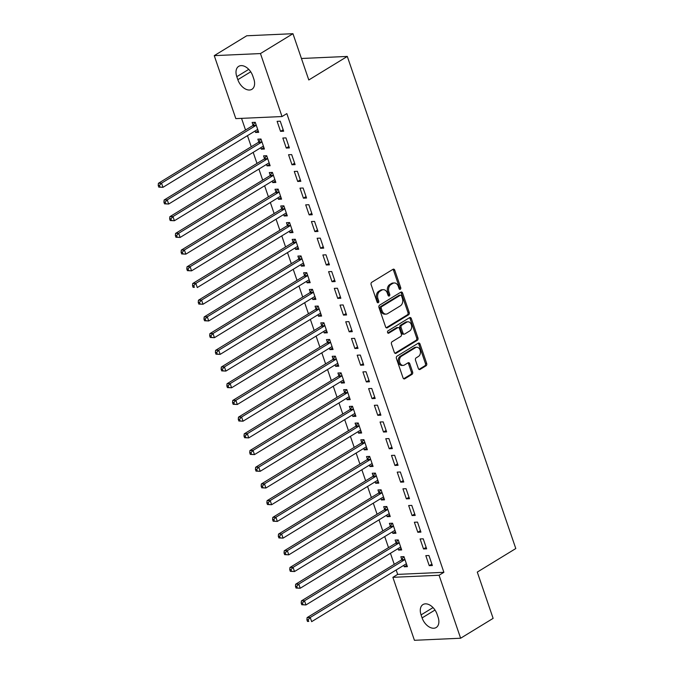 <?xml version="1.0" encoding="UTF-8"?>
<svg xmlns="http://www.w3.org/2000/svg" width="674" height="674" viewBox="0 0 674 674"><rect width="100%" height="100%" fill="white"/><g stroke="black" fill="none" stroke-linecap="round" stroke-linejoin="round"><path stroke-width="1.01" d="M400.289 289.281A1.255 0.918 87.4 0 0 400.718 287.621L394.753 270.198A1.795 1.306 87.4 0 0 393.498 269.137A1.795 1.306 87.4 0 0 393.018 269.288L371.753 282.288A1.795 1.306 87.4 0 0 371.13 284.647L377.095 302.07A1.255 0.918 87.4 0 0 378.754 301.059L377.979 298.801A5.737 4.179 87.4 0 1 379.959 291.244L381.737 290.157A5.737 4.179 87.4 0 1 383.27 289.677A5.737 4.179 87.4 0 1 387.314 293.097L388.081 295.355A1.255 0.918 87.4 0 0 389.741 294.344L388.965 292.086A5.737 4.179 87.4 0 1 390.945 284.529L392.723 283.442A5.737 4.179 87.4 0 1 394.256 282.962A5.737 4.179 87.4 0 1 398.3 286.383L399.067 288.632A1.255 0.918 87.4 0 0 400.289 289.281M399.311 289.07A1.255 0.918 87.4 0 0 399.471 287.68L393.506 270.257A1.795 1.306 87.4 0 0 392.875 269.373M377.339 302.508A1.255 0.918 87.4 0 0 377.499 301.109L376.732 298.86L377.979 298.801M388.325 295.785A1.255 0.918 87.4 0 0 388.485 294.395L387.719 292.145L388.965 292.086M418.343 368.51A1.795 1.306 87.4 0 0 419.607 369.579A1.795 1.306 87.4 0 0 420.087 369.428L426.052 365.78A1.795 1.306 87.4 0 0 426.676 363.421L420.045 344.069A1.795 1.306 87.4 0 0 418.79 342.999A1.795 1.306 87.4 0 0 418.301 343.15L397.045 356.15A1.795 1.306 87.4 0 0 396.422 358.517L403.044 377.861A1.795 1.306 87.4 0 0 404.307 378.931A1.795 1.306 87.4 0 0 404.788 378.78L411.999 374.373A1.795 1.306 87.4 0 0 412.614 372.014L409.784 363.733A1.795 1.306 87.4 0 0 408.52 362.663A1.795 1.306 87.4 0 0 408.04 362.814L404.467 364.996A4.794 3.496 87.4 0 1 403.178 365.401A4.794 3.496 87.4 0 1 399.572 361.677A4.794 3.496 87.4 0 1 401.46 356.226L415.462 347.666A4.794 3.496 87.4 0 1 416.743 347.262A4.794 3.496 87.4 0 1 420.349 350.994A4.794 3.496 87.4 0 1 418.461 356.436L416.128 357.869A1.795 1.306 87.4 0 0 415.513 360.228L418.343 368.51M396.169 569.977L397.677 574.383L443.888 572.31L286.838 113.603L282.018 116.543L235.816 118.616L214.248 55.639L260.459 53.566L282.018 116.543M443.888 572.31L439.069 575.251L460.628 638.227L414.426 640.3L392.866 577.323L439.069 575.251M214.248 55.639L246.743 35.773L292.954 33.7L308.793 79.97L347.304 56.431L515.795 548.543L477.285 572.091L493.124 618.361L460.628 638.227M292.954 33.7L260.459 53.566M408.596 314.783A1.795 1.306 87.4 0 0 409.211 312.424L402.589 293.072A1.795 1.306 87.4 0 0 401.325 292.011A1.795 1.306 87.4 0 0 400.845 292.154L379.58 305.162A1.795 1.306 87.4 0 0 378.965 307.521L385.587 326.865A1.795 1.306 87.4 0 0 386.851 327.935A1.795 1.306 87.4 0 0 387.331 327.783L408.596 314.783L407.34 314.842A1.795 1.306 87.4 0 0 407.964 312.483L401.342 293.131A1.795 1.306 87.4 0 0 400.701 292.246M411.317 318.575L417.939 337.918A1.795 1.306 87.4 0 1 417.324 340.286L396.059 353.286A1.795 1.306 87.4 0 1 395.579 353.437A1.795 1.306 87.4 0 1 394.315 352.367L391.484 344.085A1.795 1.306 87.4 0 1 392.099 341.726L400.727 336.452A1.795 1.306 87.4 0 0 401.342 334.085L399.463 328.592A1.795 1.306 87.4 0 0 398.199 327.53A1.795 1.306 87.4 0 0 397.719 327.682L388.746 333.167A1.255 0.918 87.4 0 1 387.963 330.875L409.573 317.656A1.795 1.306 87.4 0 1 410.053 317.505A1.795 1.306 87.4 0 1 411.317 318.575L410.07 318.625L416.692 337.977L417.939 337.918M347.304 56.431L301.438 58.486M423.533 548.965L426.65 548.83L423.221 538.804L420.096 538.947L423.533 548.965L426.153 547.364M398.056 548.628L398.553 550.085L401.679 549.95L398.241 539.925L395.124 540.068L396.051 542.772M412.092 515.559L415.209 515.416L411.78 505.399L408.663 505.534L412.092 515.559L414.712 513.959M386.615 515.214L387.112 516.68L390.238 516.537L386.809 506.511L383.683 506.654L384.61 509.359M400.651 482.146L403.777 482.011L400.339 471.985L397.222 472.129L400.651 482.146L403.271 480.545M375.174 481.809L375.679 483.266L378.796 483.132L375.367 473.106L372.242 473.249L373.169 475.954M389.218 448.741L392.335 448.598L388.906 438.58L385.781 438.715L389.218 448.741L391.838 447.14M363.741 448.395L364.238 449.861L367.355 449.718L363.926 439.692L360.809 439.836L361.727 442.54M377.777 415.327L380.894 415.192L377.465 405.167L374.348 405.31L377.777 415.327L380.397 413.726M352.3 414.99L352.797 416.448L355.923 416.313L352.485 406.287L349.368 406.43L350.295 409.135M366.336 381.922L369.462 381.779L366.024 371.762L362.907 371.896L366.336 381.922L368.956 380.321M340.859 381.577L341.356 383.043L344.481 382.899L341.052 372.874L337.927 373.017L338.853 375.721M354.895 348.509L358.02 348.374L354.591 338.348L351.466 338.491L354.895 348.509L357.523 346.908M329.418 348.172L329.923 349.629L333.04 349.494L329.611 339.469L326.486 339.612L327.412 342.316M343.462 315.103L346.579 314.96L343.15 304.943L340.025 305.078L343.462 315.103L346.082 313.503M317.985 314.758L318.482 316.224L321.608 316.081L318.17 306.063L315.053 306.198L315.98 308.903M332.021 281.69L335.147 281.555L331.709 271.529L328.592 271.673L332.021 281.69L334.641 280.089M306.544 281.353L307.041 282.81L310.166 282.676L306.737 272.65L303.612 272.793L304.538 275.498M320.58 248.285L323.705 248.142L320.276 238.124L317.151 238.259L320.58 248.285L323.208 246.684M295.102 247.939L295.608 249.405L298.725 249.262L295.296 239.245L292.171 239.38L293.097 242.084M309.147 214.871L312.264 214.736L308.835 204.711L305.71 204.854L309.147 214.871L311.767 213.27M283.67 214.534L284.167 215.992L287.293 215.857L283.855 205.831L280.738 205.974L281.665 208.679M297.706 181.466L300.831 181.323L297.394 171.306L294.277 171.44L297.706 181.466L300.326 179.865M272.229 181.121L272.726 182.587L275.851 182.443L272.422 172.426L269.297 172.561L270.223 175.265M286.265 148.053L289.39 147.918L285.961 137.892L282.836 138.035L286.265 148.053L288.885 146.452M260.787 147.716L261.293 149.173L264.41 149.038L260.981 139.013L257.856 139.156L258.782 141.86M241.545 118.354L245.538 130.023M247.468 135.659L251.259 146.721M253.188 152.366L256.979 163.428M258.909 169.064L262.7 180.135M264.629 185.771L268.412 196.842M270.35 202.478L274.133 213.54M276.062 219.185L279.853 230.247M281.783 235.883L285.574 246.954M287.503 252.59L291.294 263.66M293.224 269.297L297.015 280.359M298.944 286.003L302.727 297.066M304.665 302.702L308.448 313.772M310.377 319.409L314.168 330.479M316.098 336.115L319.889 347.177M321.818 352.822L325.609 363.884M327.539 369.521L331.33 380.591M333.259 386.227L337.051 397.298M338.98 402.934L342.763 413.996M344.7 419.641L348.483 430.703M350.413 436.339L354.204 447.41M356.133 453.046L359.924 464.108M361.854 469.753L365.645 480.815M367.574 486.459L371.366 497.522M373.295 503.158L377.078 514.228M379.015 519.865L382.798 530.927M384.728 536.571L388.519 547.633M390.448 553.278L394.239 564.34M255.067 131.009L255.572 132.475L258.69 132.331L255.261 122.306L252.135 122.449L253.062 125.153M280.544 131.354L283.67 131.211L280.241 121.185L277.115 121.328L280.544 131.354L283.173 129.745M266.508 164.422L267.005 165.88L270.131 165.737L266.702 155.719L263.576 155.854L264.503 158.559M291.985 164.759L295.111 164.625L291.673 154.599L288.556 154.734L291.985 164.759L294.605 163.159M277.949 197.827L278.446 199.293L281.572 199.15L278.135 189.124L275.017 189.268L275.944 191.972M303.426 198.173L306.544 198.03L303.115 188.004L299.997 188.147L303.426 198.173L306.047 196.564M289.39 231.241L289.887 232.698L293.005 232.555L289.576 222.538L286.458 222.673L287.377 225.377M314.868 231.578L317.985 231.443L314.556 221.417L311.43 221.552L314.868 231.578L317.488 229.977M300.823 264.646L301.329 266.112L304.446 265.969L301.017 255.943L297.891 256.086L298.818 258.791M326.3 264.992L329.426 264.848L325.989 254.823L322.871 254.966L326.3 264.992L328.92 263.382M312.264 298.06L312.761 299.517L315.887 299.374L312.458 289.357L309.332 289.491L310.259 292.196M337.741 298.397L340.859 298.253L337.43 288.236L334.312 288.371L337.741 298.397L340.362 296.796M323.705 331.465L324.202 332.931L327.328 332.788L323.891 322.762L320.773 322.905L321.7 325.609M349.183 331.81L352.3 331.667L348.871 321.641L345.745 321.784L349.183 331.81L351.803 330.201M335.138 364.878L335.644 366.336L338.761 366.193L335.332 356.175L332.206 356.31L333.133 359.015M360.615 365.215L363.741 365.072L360.312 355.055L357.186 355.19L360.615 365.215L363.235 363.615M346.579 398.283L347.076 399.741L350.202 399.606L346.773 389.58L343.647 389.724L344.574 392.428M372.056 398.629L375.182 398.486L371.745 388.46L368.627 388.603L372.056 398.629L374.677 397.02M358.02 431.697L358.517 433.155L361.643 433.011L358.206 422.994L355.088 423.129L356.015 425.833M383.498 432.034L386.615 431.891L383.186 421.873L380.06 422.008L383.498 432.034L386.118 430.433M369.453 465.102L369.959 466.56L373.076 466.425L369.647 456.399L366.521 456.542L367.448 459.247M394.93 465.448L398.056 465.304L394.627 455.279L391.501 455.422L394.93 465.448L397.55 463.838M380.894 498.516L381.391 499.973L384.517 499.83L381.088 489.813L377.962 489.947L378.889 492.652M406.371 498.853L409.497 498.709L406.06 488.692L402.942 488.827L406.371 498.853L408.992 497.252M392.335 531.921L392.832 533.378L395.958 533.244L392.521 523.218L389.404 523.361L390.33 526.065M417.813 532.266L420.93 532.123L417.501 522.097L414.375 522.24L417.813 532.266L420.433 530.657M403.768 565.334L404.274 566.792L407.391 566.649L403.962 556.631L400.836 556.766L401.763 559.471M429.245 565.671L432.371 565.528L428.942 555.511L425.816 555.646L429.245 565.671L431.874 564.071M438.083 617.19A11.685 7.422 58.6 0 1 436.188 627.519A11.685 7.422 58.6 0 1 422.101 617.906L421.073 614.899A11.685 7.422 58.6 0 1 422.969 604.57A11.685 7.422 58.6 0 1 437.055 614.183L438.083 617.19M397.677 574.383L392.866 577.323M236.793 76.676A11.685 7.422 58.6 0 1 238.689 66.347A11.685 7.422 58.6 0 1 252.784 75.96L253.812 78.968A11.685 7.422 58.6 0 1 251.916 89.297A11.685 7.422 58.6 0 1 237.829 79.684L236.793 76.676L248.748 69.363M255.572 132.475L258.193 130.866M261.293 149.173L263.913 147.572M267.005 165.88L269.634 164.279M272.726 182.587L275.346 180.986M278.446 199.293L281.066 197.684M284.167 215.992L286.787 214.391M289.887 232.698L292.508 231.098M295.608 249.405L298.228 247.805M301.329 266.112L303.949 264.503M307.041 282.81L309.669 281.21M312.761 299.517L315.381 297.916M318.482 316.224L321.102 314.623M324.202 332.931L326.823 331.322M329.923 349.629L332.543 348.028M335.644 366.336L338.264 364.735M341.356 383.043L343.984 381.442M347.076 399.741L349.696 398.14M352.797 416.448L355.417 414.847M358.517 433.155L361.138 431.554M364.238 449.861L366.858 448.252M369.959 466.56L372.579 464.959M375.679 483.266L378.299 481.666M381.391 499.973L384.02 498.372M387.112 516.68L389.732 515.071M392.832 533.378L395.453 531.778M398.553 550.085L401.173 548.484M404.274 566.792L406.894 565.191M394.256 282.962L393.009 283.013A5.737 4.179 87.4 0 0 391.468 283.501L392.723 283.442M387.719 292.145A5.737 4.179 87.4 0 1 389.698 284.58L391.468 283.501M383.27 289.677L382.023 289.736A5.737 4.179 87.4 0 0 380.481 290.216L381.737 290.157M376.732 298.86A5.737 4.179 87.4 0 1 378.712 291.303L380.481 290.216M386.227 327.749L407.34 314.842M401.552 295.886A1.255 0.918 87.4 0 0 400.331 295.246L381.669 306.662A1.255 0.918 87.4 0 0 381.231 308.313L382.048 310.689A5.737 4.179 87.4 0 0 386.084 314.109A5.737 4.179 87.4 0 0 387.626 313.629L400.381 305.827A5.737 4.179 87.4 0 0 402.37 298.27L401.552 295.886M400.668 295.145L399.421 295.195A1.255 0.918 87.4 0 0 399.084 295.305L400.331 295.246M386.084 314.109L384.837 314.168A5.737 4.179 87.4 0 1 380.802 310.748L379.984 308.372A1.255 0.918 87.4 0 1 380.422 306.712L399.084 295.305M394.956 353.252L416.077 340.336A1.795 1.306 87.4 0 0 416.692 337.977M398.199 327.53L396.952 327.581A1.795 1.306 87.4 0 0 396.472 327.733L387.82 333.023M409.674 330.976A4.794 3.496 87.4 0 0 411.561 325.534A4.794 3.496 87.4 0 0 407.955 321.801A4.794 3.496 87.4 0 0 406.666 322.206L401.738 325.222A1.795 1.306 87.4 0 0 401.114 327.581L403.001 333.074A1.795 1.306 87.4 0 0 404.257 334.144A1.795 1.306 87.4 0 0 404.745 333.992L409.674 330.976M407.955 321.801L406.708 321.86A4.794 3.496 87.4 0 0 405.419 322.265L406.666 322.206M404.257 334.144L403.01 334.203A1.795 1.306 87.4 0 1 401.746 333.133L399.867 327.64A1.795 1.306 87.4 0 1 400.491 325.281L405.419 322.265M410.07 318.625A1.795 1.306 87.4 0 0 409.43 317.74M416.743 347.262L415.496 347.321A4.794 3.496 87.4 0 0 414.207 347.725L415.462 347.666M403.178 365.401L401.931 365.46A4.794 3.496 87.4 0 1 398.326 361.736A4.794 3.496 87.4 0 1 400.213 356.285L414.207 347.725M403.684 378.746L410.744 374.432A1.795 1.306 87.4 0 0 411.367 372.065L408.528 363.792A1.795 1.306 87.4 0 0 407.896 362.898M418.984 369.394L424.805 365.839A1.795 1.306 87.4 0 0 425.42 363.471L418.798 344.128A1.795 1.306 87.4 0 0 418.158 343.243M257.502 129.644L257.561 129.635A1.828 1.331 -92.6 0 1 257.561 129.635L257.561 129.635A1.828 1.331 -92.6 0 0 257.064 129.787L162.956 187.33L158.778 187.128L160.033 187.077L159.46 185.401L158.205 185.46L158.778 187.128M255.025 122.323L252.918 125.356A1.828 1.331 -92.6 0 1 252.514 125.752L158.407 183.294L161.533 183.151L162.956 187.33L160.033 187.077M256.187 125.01L256.044 125.221A1.828 1.331 -92.6 0 1 255.64 125.617L161.533 183.151L159.46 185.401M158.205 185.46L158.407 183.294M263.222 146.342L263.273 146.342A1.828 1.331 -92.6 0 0 262.784 146.494L168.677 204.037L164.498 203.834L165.745 203.775L165.172 202.107L163.925 202.166L164.498 203.834M260.745 139.021L258.639 142.062A1.828 1.331 -92.6 0 1 258.235 142.458L164.127 200.001L167.245 199.858L168.677 204.037L165.745 203.775M261.908 141.717L261.765 141.928A1.828 1.331 -92.6 0 1 261.352 142.315L167.245 199.858L165.172 202.107M163.925 202.166L164.127 200.001M268.943 163.049L268.993 163.049A1.828 1.331 -92.6 0 0 268.505 163.201L174.398 220.735L170.219 220.541L171.466 220.482L170.893 218.814L169.646 218.873L170.219 220.541M266.466 155.728L264.36 158.769A1.828 1.331 -92.6 0 1 263.955 159.165L169.848 216.699L172.965 216.565L174.398 220.735L171.466 220.482M267.629 158.424L267.485 158.626A1.828 1.331 -92.6 0 1 267.072 159.022L172.965 216.565L170.893 218.814M169.646 218.873L169.848 216.699M274.663 179.756L274.714 179.747A1.828 1.331 -92.6 0 0 274.225 179.907L180.118 237.442L175.939 237.248L177.186 237.189L176.613 235.521L175.366 235.571L175.939 237.248M272.178 172.434L270.08 175.476A1.828 1.331 -92.6 0 1 269.676 175.872L175.569 233.406L178.686 233.263L180.118 237.442L177.186 237.189M273.341 175.122L273.206 175.333A1.828 1.331 -92.6 0 1 272.793 175.729L178.686 233.263L176.613 235.521M175.366 235.571L175.569 233.406M280.384 196.463L280.435 196.454A1.828 1.331 -92.6 0 0 279.946 196.606L185.839 254.149L181.66 253.946L182.907 253.896L182.334 252.219L181.087 252.278L181.66 253.946M277.899 189.141L275.801 192.174A1.828 1.331 -92.6 0 1 275.388 192.57L181.281 250.113L184.406 249.97L185.839 254.149L182.907 253.896M279.061 191.829L278.918 192.039A1.828 1.331 -92.6 0 1 278.514 192.435L184.406 249.97L182.334 252.219M181.087 252.278L181.281 250.113M286.096 213.161L286.155 213.161A1.828 1.331 -92.6 0 0 285.666 213.313L191.559 270.855L187.38 270.653L188.627 270.594L188.054 268.926L186.808 268.985L187.38 270.653M283.619 205.84L281.521 208.881A1.828 1.331 -92.6 0 1 281.109 209.277L187.001 266.82L190.127 266.677L191.559 270.855L188.627 270.594M284.782 208.536L284.639 208.738A1.828 1.331 -92.6 0 1 284.234 209.134L190.127 266.677L188.054 268.926M186.808 268.985L187.001 266.82M289.34 222.546L287.242 225.588A1.828 1.331 -92.6 0 1 286.829 225.984L192.722 283.518L195.848 283.383L197.271 287.554L291.379 230.019A1.828 1.331 -92.6 0 1 291.876 229.868L292.086 229.851M290.502 225.242L290.359 225.445A1.828 1.331 -92.6 0 1 289.955 225.841L195.848 283.383L193.775 285.633L192.52 285.692L193.093 287.36L194.348 287.301L193.775 285.633M194.348 287.301L193.093 287.36M192.52 285.692L192.722 283.518M297.537 246.574L297.588 246.566A1.828 1.331 -92.6 0 0 297.099 246.726L202.992 304.26L198.813 304.067L200.06 304.008L199.496 302.34L198.24 302.39L198.813 304.067M295.06 239.253L292.954 242.295A1.828 1.331 -92.6 0 1 292.55 242.691L198.442 300.225L201.568 300.082L202.992 304.26L200.06 304.008M296.223 241.941L296.08 242.151A1.828 1.331 -92.6 0 1 295.675 242.547L201.568 300.082L199.496 302.34M198.24 302.39L198.442 300.225M303.258 263.281L303.308 263.273A1.828 1.331 -92.6 0 0 302.82 263.424L208.713 320.967L204.534 320.765L205.781 320.714L205.208 319.038L203.961 319.097L204.534 320.765M300.781 255.96L298.675 258.993A1.828 1.331 -92.6 0 1 298.27 259.389L204.163 316.932L207.28 316.788L208.713 320.967L205.781 320.714M301.944 258.648L301.8 258.858A1.828 1.331 -92.6 0 1 301.388 259.254L207.28 316.788L205.208 319.038M203.961 319.097L204.163 316.932M308.978 279.98L309.029 279.98A1.828 1.331 -92.6 0 0 308.54 280.131L214.433 337.674L210.254 337.472L211.501 337.413L210.928 335.745L209.681 335.804L210.254 337.472M306.493 272.658L304.395 275.7A1.828 1.331 -92.6 0 1 303.991 276.096L209.884 333.638L213.001 333.495L214.433 337.674L211.501 337.413M307.664 275.354L307.521 275.556A1.828 1.331 -92.6 0 1 307.108 275.952L213.001 333.495L210.928 335.745M209.681 335.804L209.884 333.638M314.699 296.686L314.75 296.686A1.828 1.331 -92.6 0 0 314.261 296.838L220.154 354.372L215.975 354.179L217.222 354.12L216.649 352.451L215.402 352.51L215.975 354.179M312.214 289.365L310.116 292.406A1.828 1.331 -92.6 0 1 309.703 292.802L215.596 350.337L218.721 350.202L220.154 354.372L217.222 354.12M313.376 292.061L313.233 292.263A1.828 1.331 -92.6 0 1 312.829 292.659L218.721 350.202L216.649 352.451M215.402 352.51L215.596 350.337M320.411 313.393L320.47 313.385A1.828 1.331 -92.6 0 0 319.982 313.545L225.874 371.079L221.695 370.885L222.942 370.826L222.369 369.158L221.123 369.209L221.695 370.885M317.934 306.072L315.836 309.113A1.828 1.331 -92.6 0 1 315.424 309.509L221.316 367.044L224.442 366.9L225.874 371.079L222.942 370.826M319.097 308.759L318.954 308.97A1.828 1.331 -92.6 0 1 318.549 309.366L224.442 366.9L222.369 369.158M221.123 369.209L221.316 367.044M326.132 330.1L326.191 330.091A1.828 1.331 -92.6 0 0 325.694 330.243L231.586 387.786L227.408 387.584L228.663 387.533L228.09 385.857L226.843 385.916L227.408 387.584M323.655 322.779L321.557 325.812A1.828 1.331 -92.6 0 1 321.144 326.208L227.037 383.75L230.163 383.607L231.586 387.786L228.663 387.533M324.817 325.466L324.674 325.677A1.828 1.331 -92.6 0 1 324.27 326.073L230.163 383.607L228.09 385.857M226.843 385.916L227.037 383.75M331.852 346.798L331.911 346.798A1.828 1.331 -92.6 0 1 331.911 346.798L331.911 346.798A1.828 1.331 -92.6 0 0 331.414 346.95L237.307 404.493L233.128 404.29L234.383 404.232L233.811 402.563L232.555 402.622L233.128 404.29M329.375 339.477L327.269 342.518A1.828 1.331 -92.6 0 1 326.865 342.914L232.757 400.449L235.883 400.314L237.307 404.493L234.383 404.232M330.538 342.173L330.395 342.375A1.828 1.331 -92.6 0 1 329.99 342.771L235.883 400.314L233.811 402.563M232.555 402.622L232.757 400.449M337.573 363.505L337.623 363.505A1.828 1.331 -92.6 0 0 337.135 363.657L243.028 421.191L238.849 420.997L240.096 420.938L239.523 419.27L238.276 419.321L238.849 420.997M335.096 356.184L332.99 359.225A1.828 1.331 -92.6 0 1 332.585 359.621L238.478 417.155L241.595 417.021L243.028 421.191L240.096 420.938M336.259 358.88L336.115 359.082A1.828 1.331 -92.6 0 1 335.703 359.478L241.595 417.021L239.523 419.27M238.276 419.321L238.478 417.155M343.293 380.212L343.344 380.203A1.828 1.331 -92.6 0 0 342.855 380.363L248.748 437.898L244.569 437.704L245.816 437.645L245.243 435.977L243.996 436.027L244.569 437.704M340.817 372.891L338.71 375.932A1.828 1.331 -92.6 0 1 338.306 376.319L244.199 433.862L247.316 433.719L248.748 437.898L245.816 437.645M341.979 375.578L341.836 375.789A1.828 1.331 -92.6 0 1 341.423 376.185L247.316 433.719L245.243 435.977M243.996 436.027L244.199 433.862M349.014 396.919L349.065 396.91A1.828 1.331 -92.6 0 0 348.576 397.062L254.469 454.605L250.29 454.402L251.537 454.352L250.964 452.675L249.717 452.734L250.29 454.402M346.529 389.589L344.431 392.63A1.828 1.331 -92.6 0 1 344.026 393.026L249.919 450.569L253.036 450.426L254.469 454.605L251.537 454.352M347.691 392.285L347.557 392.495A1.828 1.331 -92.6 0 1 347.144 392.891L253.036 450.426L250.964 452.675M249.717 452.734L249.919 450.569M354.735 413.617L354.785 413.617A1.828 1.331 -92.6 0 0 354.297 413.769L260.189 471.311L256.01 471.109L257.257 471.05L256.684 469.382L255.438 469.441L256.01 471.109M352.249 406.296L350.151 409.337A1.828 1.331 -92.6 0 1 349.739 409.733L255.631 467.267L258.757 467.133L260.189 471.311L257.257 471.05M353.412 408.992L353.269 409.194A1.828 1.331 -92.6 0 1 352.864 409.59L258.757 467.133L256.684 469.382M255.438 469.441L255.631 467.267M360.447 430.324L360.506 430.324A1.828 1.331 -92.6 0 0 360.017 430.475L265.91 488.01L261.731 487.816L262.978 487.757L262.405 486.089L261.158 486.139L261.731 487.816M357.97 423.002L355.872 426.044A1.828 1.331 -92.6 0 1 355.459 426.44L261.352 483.974L264.478 483.839L265.91 488.01L262.978 487.757M359.132 425.698L358.989 425.901A1.828 1.331 -92.6 0 1 358.585 426.297L264.478 483.839L262.405 486.089M261.158 486.139L261.352 483.974M366.167 447.031L366.226 447.022A1.828 1.331 -92.6 0 0 365.729 447.182L271.622 504.716L267.443 504.514L268.699 504.464L268.126 502.796L266.87 502.846L267.443 504.514M363.69 439.709L361.593 442.751A1.828 1.331 -92.6 0 1 361.18 443.138L267.072 500.681L270.198 500.538L271.622 504.716L268.699 504.464M364.853 442.397L364.71 442.607A1.828 1.331 -92.6 0 1 364.305 443.003L270.198 500.538L268.126 502.796M266.87 502.846L267.072 500.681M371.888 463.729L371.938 463.729A1.828 1.331 -92.6 0 0 371.45 463.881L277.343 521.423L273.164 521.221L274.411 521.171L273.846 519.494L272.591 519.553L273.164 521.221M369.411 456.408L367.305 459.449A1.828 1.331 -92.6 0 1 366.9 459.845L272.793 517.388L275.91 517.244L277.343 521.423L274.411 521.171M370.574 459.104L370.43 459.314A1.828 1.331 -92.6 0 1 370.026 459.71L275.91 517.244L273.846 519.494M272.591 519.553L272.793 517.388M377.608 480.436L377.659 480.436A1.828 1.331 -92.6 0 0 377.17 480.587L283.063 538.13L278.884 537.928L280.131 537.869L279.558 536.201L278.311 536.26L278.884 537.928M375.132 473.114L373.025 476.156A1.828 1.331 -92.6 0 1 372.621 476.552L278.514 534.086L281.631 533.951L283.063 538.13L280.131 537.869M376.294 475.81L376.151 476.012A1.828 1.331 -92.6 0 1 375.738 476.408L281.631 533.951L279.558 536.201M278.311 536.26L278.514 534.086M383.329 497.142L383.38 497.142A1.828 1.331 -92.6 0 0 382.891 497.294L288.784 554.828L284.605 554.635L285.852 554.576L285.279 552.907L284.032 552.958L284.605 554.635M380.844 489.821L378.746 492.863A1.828 1.331 -92.6 0 1 378.341 493.258L284.234 550.793L287.351 550.658L288.784 554.828L285.852 554.576M382.015 492.517L381.872 492.719A1.828 1.331 -92.6 0 1 381.459 493.115L287.351 550.658L285.279 552.907M284.032 552.958L284.234 550.793M389.05 513.849L389.1 513.841A1.828 1.331 -92.6 0 0 388.612 514.001L294.504 571.535L290.326 571.333L291.572 571.282L291 569.614L289.753 569.665L290.326 571.333M386.564 506.528L384.466 509.569A1.828 1.331 -92.6 0 1 384.054 509.957L289.946 567.5L293.072 567.356L294.504 571.535L291.572 571.282M387.727 509.215L387.584 509.426A1.828 1.331 -92.6 0 1 387.179 509.822L293.072 567.356L291 569.614M289.753 569.665L289.946 567.5M394.762 530.548L394.821 530.548A1.828 1.331 -92.6 0 0 394.332 530.699L300.225 588.242L296.046 588.04L297.293 587.989L296.72 586.313L295.473 586.372L296.046 588.04M392.285 523.226L390.187 526.268A1.828 1.331 -92.6 0 1 389.774 526.664L295.667 584.206L298.793 584.063L300.225 588.242L297.293 587.989M393.447 525.922L393.304 526.133A1.828 1.331 -92.6 0 1 392.9 526.529L298.793 584.063L296.72 586.313M295.473 586.372L295.667 584.206M400.482 547.254L400.541 547.254A1.828 1.331 -92.6 0 0 400.044 547.406L305.937 604.949L301.758 604.746L303.014 604.688L302.441 603.019L301.194 603.078L301.758 604.746M398.005 539.933L395.908 542.974A1.828 1.331 -92.6 0 1 395.495 543.37L301.388 600.905L304.513 600.77L305.937 604.949L303.014 604.688M399.168 542.629L399.025 542.831A1.828 1.331 -92.6 0 1 398.62 543.227L304.513 600.77L302.441 603.019M301.194 603.078L301.388 600.905M403.726 556.64L401.62 559.681A1.828 1.331 -92.6 0 1 401.215 560.077L307.108 617.611L310.234 617.477L311.658 621.647L405.765 564.113A1.828 1.331 -92.6 0 1 406.254 563.961A1.828 1.331 -92.6 0 1 406.262 563.961L406.464 563.944M404.889 559.336L404.745 559.538A1.828 1.331 -92.6 0 1 404.341 559.934L310.234 617.477L308.161 619.726L306.906 619.777L307.479 621.453L308.734 621.394L308.161 619.726M308.734 621.394L307.479 621.453M306.906 619.777L307.108 617.611M399.471 287.68L400.718 287.621M377.499 301.109L378.754 301.059M388.485 294.395L389.741 294.344M389.698 284.58L390.945 284.529M378.712 291.303L379.959 291.244M393.506 270.257L394.753 270.198M386.354 327.825L387.331 327.783M401.342 293.131L402.589 293.072M407.964 312.483L409.211 312.424M380.422 306.712L381.669 306.662M379.984 308.372L381.231 308.313M380.802 310.748L382.048 310.689M416.077 340.336L417.324 340.286M395.09 353.328L396.059 353.286M396.472 327.733L397.719 327.682M388.064 333.2L388.746 333.167M400.491 325.281L401.738 325.222M399.867 327.64L401.114 327.581M401.746 333.133L403.001 333.074M400.213 356.285L401.46 356.226M408.528 363.792L409.784 363.733M411.367 372.065L412.614 372.014M410.744 374.432L411.999 374.373M403.819 378.822L404.788 378.78M418.798 344.128L420.045 344.069M425.42 363.471L426.676 363.421M424.805 365.839L426.052 365.78M419.11 369.47L420.087 369.428M237.829 79.684L250.711 71.806M422.101 617.906L434.991 610.029M421.073 614.899L433.028 607.594M252.918 125.356L256.044 125.221M252.514 125.752L255.64 125.617M258.639 142.062L261.765 141.928M258.235 142.458L261.352 142.315M264.36 158.769L267.485 158.626M263.955 159.165L267.072 159.022M270.08 175.476L273.206 175.333M269.676 175.872L272.793 175.729M275.801 192.174L278.918 192.039M275.388 192.57L278.514 192.435M281.521 208.881L284.639 208.738M281.109 209.277L284.234 209.134M287.242 225.588L290.359 225.445M286.829 225.984L289.955 225.841M292.954 242.295L296.08 242.151M292.55 242.691L295.675 242.547M298.675 258.993L301.8 258.858M298.27 259.389L301.388 259.254M304.395 275.7L307.521 275.556M303.991 276.096L307.108 275.952M310.116 292.406L313.233 292.263M309.703 292.802L312.829 292.659M315.836 309.113L318.954 308.97M315.424 309.509L318.549 309.366M321.557 325.812L324.674 325.677M321.144 326.208L324.27 326.073M327.269 342.518L330.395 342.375M326.865 342.914L329.99 342.771M332.99 359.225L336.115 359.082M332.585 359.621L335.703 359.478M338.71 375.932L341.836 375.789M338.306 376.319L341.423 376.185M344.431 392.63L347.557 392.495M344.026 393.026L347.144 392.891M350.151 409.337L353.269 409.194M349.739 409.733L352.864 409.59M355.872 426.044L358.989 425.901M355.459 426.44L358.585 426.297M361.593 442.751L364.71 442.607M361.18 443.138L364.305 443.003M367.305 459.449L370.43 459.314M366.9 459.845L370.026 459.71M373.025 476.156L376.151 476.012M372.621 476.552L375.738 476.408M378.746 492.863L381.872 492.719M378.341 493.258L381.459 493.115M384.466 509.569L387.584 509.426M384.054 509.957L387.179 509.822M390.187 526.268L393.304 526.133M389.774 526.664L392.9 526.529M395.908 542.974L399.025 542.831M395.495 543.37L398.62 543.227M401.62 559.681L404.745 559.538M401.215 560.077L404.341 559.934"/></g></svg>
